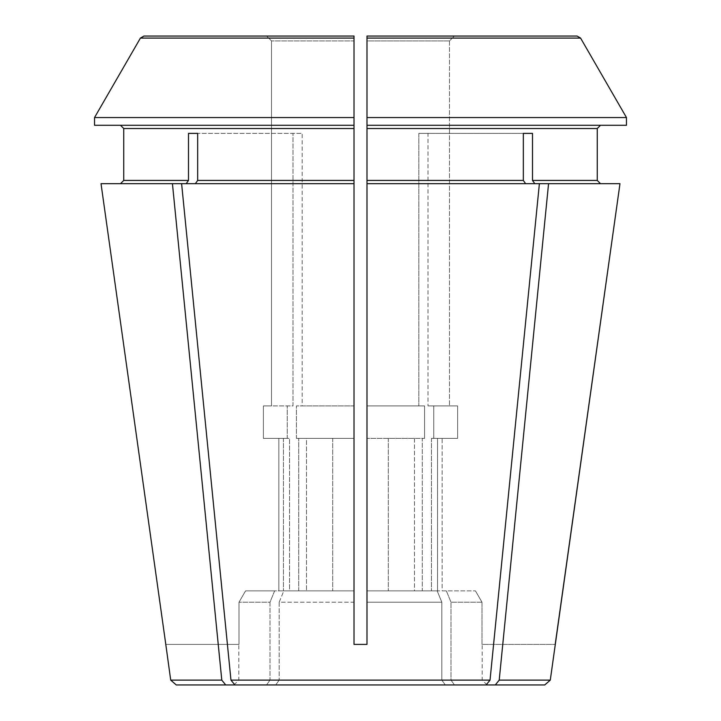 <?xml version="1.0" encoding="UTF-8"?>
<svg xmlns="http://www.w3.org/2000/svg" width="721" height="721" viewBox="0 0 721 721"><rect width="100%" height="100%" fill="white"/><g stroke="black" fill="none" stroke-linecap="round" stroke-linejoin="round"><path stroke-width="0.54" stroke-dasharray="3.6 2.7" d="M230.963 680.128L490.037 680.128L486.107 684.95L445.272 684.95L441.82 680.083L441.82 602.215L437.178 590.86L422.29 590.86L422.29 438.368L424.588 438.368L424.588 405.923L366.989 405.923L366.989 40.917L449.489 40.917L454.365 36.05L449.489 40.917L366.989 40.917L366.989 36.05L577.061 36.05L580.576 38.078L366.989 38.078L366.989 438.368L424.588 438.368L366.989 438.368L388.313 438.368L366.989 438.368L366.989 590.86L437.178 590.86L414.494 590.86L422.29 590.86L422.29 438.368L388.313 438.368L414.494 438.368L414.494 590.86L388.313 590.86L414.494 590.86L414.494 438.368L424.588 438.368L424.588 405.923L366.989 405.923L424.588 405.923L366.989 405.923L366.989 590.86L388.313 590.86L366.989 590.86L366.989 602.215L441.82 602.215L366.989 602.215L366.989 590.86L437.178 590.86L441.82 602.215L441.82 680.083L279.18 680.083L275.728 684.95L445.272 684.95L441.82 680.083L279.18 680.083L275.728 684.95L234.893 684.95L230.963 680.128L181.611 183.675L354.011 183.675L195.382 183.675L354.011 183.675L354.011 128.518L123.742 128.518L123.742 180.43L188.496 180.43L186.198 183.675L120.497 183.675L186.198 183.675L172.436 183.675L221.789 680.128L225.709 684.95L486.107 684.95L454.446 684.95L450.995 680.083L482.169 680.083L450.995 680.083L450.995 602.215L450.995 680.083L454.446 684.95L544.743 684.95M165.794 644.394L239.002 644.394L239.002 602.215L245.573 590.86L274.647 590.86L270.005 602.215L270.005 680.083L238.831 680.083L270.005 680.083L270.005 602.215L239.002 602.215L270.005 602.215L274.647 590.86L289.536 590.86L283.443 590.86L289.536 590.86L289.536 438.368L283.443 438.368L289.536 438.368L287.237 438.368L287.237 405.923L287.237 438.368L289.536 438.368L289.536 590.86L245.573 590.86L278.838 590.86L278.838 438.368L283.443 438.368L263.381 438.368L263.381 405.923L292.987 405.923L292.987 133.385L197.671 133.385L302.162 133.385L302.162 405.923L354.011 405.923L302.162 405.923L302.162 133.385L188.496 133.385L302.162 133.385L292.987 133.385L292.987 405.923L263.381 405.923L271.511 405.923L263.381 405.923L263.381 438.368L287.237 438.368L263.381 438.368L278.838 438.368L278.838 590.86L283.443 590.86L245.573 590.86L239.002 602.215L239.002 644.394L165.686 644.394M283.443 438.368L283.443 590.86L283.443 438.368M270.005 680.083L266.554 684.95L270.005 680.083M433.763 405.923L457.619 405.923L457.619 438.368L431.464 438.368L457.619 438.368L433.763 438.368L433.763 405.923L457.619 405.923L428.013 405.923L457.619 405.923L457.619 438.368L442.162 438.368L442.162 590.86L475.427 590.86L431.464 590.86L475.427 590.86L442.162 590.86L442.162 438.368L437.557 438.368L437.557 590.86L437.557 438.368L437.557 590.86L437.557 438.368L431.464 438.368L433.763 438.368L433.763 405.923M490.037 680.128L539.389 183.675L366.989 183.675L539.389 183.675L534.802 183.675L532.504 180.43L597.258 180.43L597.258 128.518L366.989 128.518L366.989 183.675L525.618 183.675L523.329 180.43L523.329 133.385L418.838 133.385L428.013 133.385L428.013 405.923L428.013 133.385L418.838 133.385L418.838 405.923L418.838 133.385L523.329 133.385M366.989 125.274L626.468 125.274L600.503 125.274L626.468 125.274L626.468 117.55L366.989 117.55L366.989 128.518M388.313 438.368L388.313 590.86L388.313 438.368M366.989 36.05L577.061 36.05M197.671 133.385L197.671 180.43L195.382 183.675L186.198 183.675M188.496 133.385L188.496 180.43M302.162 405.923L354.011 405.923L354.011 438.368L296.412 438.368L354.011 438.368L298.71 438.368L298.71 590.86L354.011 590.86L283.822 590.86L354.011 590.86L283.822 590.86L279.18 602.215L354.011 602.215L354.011 590.86L354.011 602.215L279.18 602.215L283.822 590.86L298.71 590.86L298.71 438.368L306.506 438.368L306.506 590.86L306.506 438.368L354.011 438.368L354.011 590.86L354.011 405.923L296.412 405.923L296.412 438.368L298.71 438.368L296.412 438.368L296.412 405.923L302.162 405.923M431.464 438.368L431.464 590.86L431.464 438.368M354.011 125.274L354.011 405.923L354.011 40.917L271.511 40.917L354.011 40.917L354.011 36.05L143.939 36.05L140.424 38.078L354.011 38.078L354.011 117.55L94.532 117.55L94.532 125.274L354.011 125.274L94.532 125.274L354.011 125.274L354.011 128.518M271.511 40.917L266.635 36.05L271.511 40.917L271.511 405.923L271.511 40.917M332.687 438.368L332.687 590.86L332.687 438.368M143.939 36.05L354.011 36.05M481.998 602.215L475.427 590.86L481.998 602.215L481.998 644.394L555.206 644.394L481.998 644.394L481.998 602.215L450.995 602.215L481.998 602.215M449.489 40.917L449.489 405.923L449.489 40.917M534.802 183.675L619.979 183.675M101.021 183.675L172.436 183.675M279.18 602.215L279.18 680.083L279.18 602.215M446.353 590.86L450.995 602.215L446.353 590.86M366.989 602.215L366.989 183.675M366.989 644.394L354.011 644.394L366.989 644.394M354.011 602.215L354.011 183.675M548.564 183.675L499.211 680.128L495.291 684.95M532.504 133.385L532.504 180.43M486.107 684.95L234.893 684.95M195.382 183.675L181.611 183.675M176.257 684.95L225.709 684.95M170.715 680.128L221.789 680.128M499.211 680.128L550.285 680.128M539.389 183.675L525.618 183.675M197.671 180.43L354.011 180.43M366.989 180.43L523.329 180.43M233.965 684.95L238.831 680.083L238.831 644.394M487.035 684.95L482.169 680.083L482.169 644.394"/><path stroke-width="1.08" d="M120.497 183.675L123.742 180.43L120.497 183.675M188.496 133.385L197.671 133.385L188.496 133.385L188.496 180.43L186.198 183.675M525.618 183.675L523.329 180.43L366.989 180.43L366.989 644.394L354.011 644.394L354.011 180.43L197.671 180.43L195.382 183.675M366.989 125.274L626.468 125.274L626.468 117.55A1542329.259 1542329.259 0 0 0 580.576 38.078L577.061 36.05L366.989 36.05L366.989 117.55L366.989 38.078L580.576 38.078A1542329.259 1542329.259 0 0 1 626.468 117.55L366.989 117.55L366.989 128.518L597.258 128.518L600.503 125.274L597.258 128.518L597.258 180.43L600.503 183.675L597.258 180.43L532.504 180.43L532.504 133.385L523.329 133.385L532.504 133.385M366.989 36.05L366.989 38.078L366.989 36.05L577.061 36.05M188.496 180.43L123.742 180.43L123.742 128.518L120.497 125.274L123.742 128.518L354.011 128.518L354.011 125.274L94.532 125.274L94.532 117.55A1530782.309 1530782.309 120 0 1 140.424 38.078L354.011 38.078L354.011 36.05L143.939 36.05L354.011 36.05L354.011 117.55L94.532 117.55A1530782.309 1530782.309 -60 0 1 140.424 38.078L143.939 36.05M354.011 36.05L354.011 125.274M548.564 183.675L499.211 680.128L495.291 684.95L544.743 684.95L550.285 680.128L619.979 183.675L539.389 183.675L490.037 680.128L486.107 684.95L234.893 684.95L230.963 680.128L181.611 183.675L101.021 183.675L165.794 644.394L101.021 183.675M490.037 680.128L230.963 680.128M234.893 684.95L225.709 684.95L221.789 680.128L170.715 680.128L165.794 644.394M495.291 684.95L486.107 684.95M534.802 183.675L532.504 180.43M366.989 602.215L366.989 644.394L354.011 644.394L354.011 602.215M354.011 128.518L354.011 180.43M366.989 128.518L366.989 180.43M221.789 680.128L172.436 183.675M197.671 133.385L197.671 180.43M225.709 684.95L176.257 684.95L170.715 680.128M550.285 680.128L499.211 680.128M555.206 644.394L619.979 183.675M523.329 133.385L523.329 180.43M539.389 183.675L366.989 183.675M354.011 183.675L181.611 183.675"/></g></svg>
